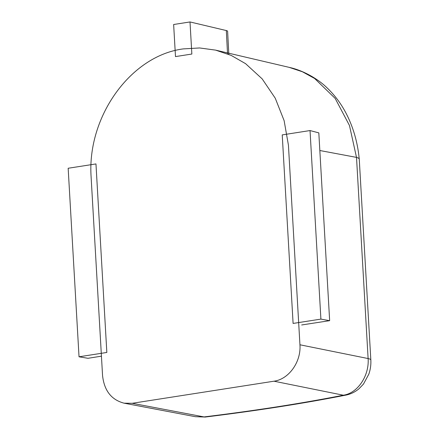 <?xml version="1.0" encoding="UTF-8"?>
<svg xmlns="http://www.w3.org/2000/svg" width="439" height="439" viewBox="0 0 439 439"><rect width="100%" height="100%" fill="white"/><g stroke="black" fill="none" stroke-linecap="round" stroke-linejoin="round"><path stroke-width="0.66" d="M91.049 175.907L102.556 375.543C104.208 390.633 111.385 399.847 124.078 403.178L132.21 403.298L273.985 381.2C288.867 379.241 301.242 361.884 299.941 344.78L288.428 145.144L284.126 120.643L275.242 98.188L262.171 78.877L245.577 63.66L231.166 55.402L215.604 50.123L199.586 47.955L183.299 48.899C131.19 55.523 87.41 115.907 91.049 175.907M356.501 157.387L358.537 158.106L359.228 158.934C357.675 142.675 353.422 127.711 346.47 114.041C341.333 104.01 334.858 95.279 327.05 87.838C318.385 79.278 303.722 70.531 289.208 67.37L302.416 71.771L314.637 78.493L335.182 98.424L349.466 125.488L356.501 157.387L319.839 150.517M356.512 157.387L368.112 358.553C369.38 375.806 357.598 393.278 343.336 395.21C301.796 403.403 255.372 410.635 204.058 416.918L195.673 416.704L205.232 417.045A19.546 6.969 83 0 0 205.485 417.001M132.21 403.298L204.058 416.918A19.546 6.969 83 0 0 205.205 417.05C256.903 410.712 303.772 403.408 345.8 395.122A19.546 12.462 78.9 0 0 345.861 395.127A19.546 12.462 78.9 0 0 346.256 395.04M273.985 381.2L343.336 395.21A19.546 12.462 78.9 0 0 345.806 395.138M190.005 21.95L173.641 24.502L175.49 56.593L191.854 54.041L190.005 21.95L226.315 30.554L227.539 53.865M228.823 54.387L227.616 31.284A9.12 1.569 177 0 0 226.315 30.554M329.651 320.673L318.818 132.874L310.033 130.559L282.228 134.899L293.098 323.433L320.904 319.109L329.651 320.673L301.664 324.964M320.904 319.109L310.033 130.559M101.442 356.172L87.998 358.295L79.031 356.797L106.836 352.457L95.965 163.928L68.16 168.258L79.031 356.797M299.941 344.78L368.112 358.553A19.546 3.199 -3.3 0 1 370.84 360.002C371.087 364.853 370.417 369.567 368.826 374.149L363.465 384.103L358.998 388.74C355.146 391.989 350.766 394.118 345.861 395.122M215.604 50.123L289.098 67.343M359.25 159.017L370.84 360.002M195.613 416.737L124.078 403.178"/></g></svg>

